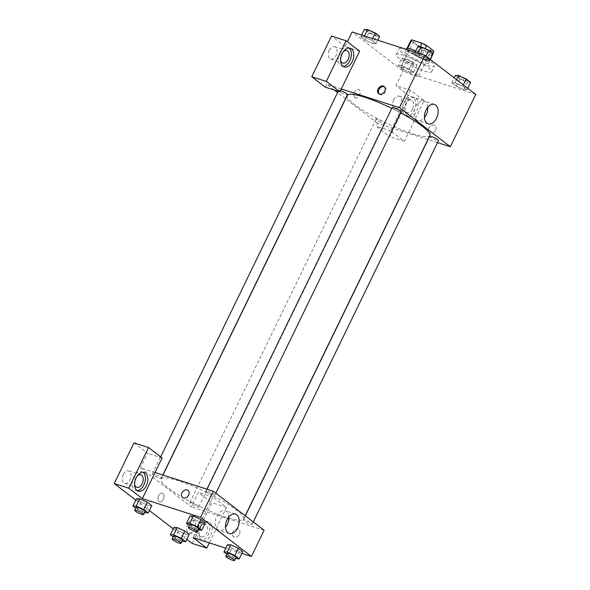 <?xml version="1.0" encoding="UTF-8"?>
<svg xmlns="http://www.w3.org/2000/svg" width="590" height="590" viewBox="0 0 590 590"><rect width="100%" height="100%" fill="white"/><g stroke="black" fill="none" stroke-linecap="round" stroke-linejoin="round"><path stroke-width="0.44" stroke-dasharray="2.95 2.21" d="M404.629 68.012A9.838 1.681 -154.1 0 0 400.868 67.621A9.838 1.681 -154.1 0 0 408.981 73.425A9.838 1.681 -154.1 0 0 418.561 76.213A9.838 1.681 -154.1 0 0 414.136 72.371A9.838 1.681 -154.1 0 0 404.629 68.012M417.329 41.861A9.838 1.681 -154.1 0 0 413.568 41.47A9.838 1.681 -154.1 0 0 421.68 47.274A9.838 1.681 -154.1 0 0 431.261 50.062A9.838 1.681 -154.1 0 0 426.836 46.227A9.838 1.681 -154.1 0 0 417.329 41.861M433.031 51.64L422.816 48.358A12.692 2.168 -154.1 0 1 418.096 45.968L413.863 54.686A12.692 2.168 -154.1 0 0 418.583 57.075L428.797 60.357L433.031 51.64A12.692 2.168 -154.1 0 0 433.834 51.308M418.096 45.968L410.965 40.489A12.692 2.168 -154.1 0 1 410.994 40.223M413.863 54.686L406.731 49.206L410.965 40.489M407.661 48.417L417.772 51.891L420.264 46.772M407.565 48.609A12.692 2.168 -154.1 0 0 406.761 48.941A12.692 2.168 -154.1 0 0 406.731 49.206M428.797 60.357A12.692 2.168 -154.1 0 0 429.601 60.025A12.692 2.168 -154.1 0 0 429.631 59.76L432.772 53.292M417.772 51.891A12.692 2.168 -154.1 0 1 422.492 54.28L429.631 59.76M415.825 50.947A13.113 2.242 25.9 0 1 429.977 60.21A13.113 2.242 25.9 0 1 421.267 58.322A13.113 2.242 25.9 0 1 408.479 51.36A13.113 2.242 25.9 0 1 406.385 48.756M407.071 54.265A13.113 2.242 -154.1 0 0 419.851 61.227A13.113 2.242 -154.1 0 0 428.569 63.115A13.113 2.242 -154.1 0 0 422.669 57.997A13.113 2.242 -154.1 0 0 409.991 52.178A13.113 2.242 -154.1 0 0 404.976 51.662A13.113 2.242 -154.1 0 0 407.071 54.265M422.492 54.28L425.235 48.631M418.583 57.075L422.816 48.358M406.599 49.575A19.669 3.363 -154.1 0 0 399.076 48.793A19.669 3.363 -154.1 0 0 415.301 60.409A19.669 3.363 -154.1 0 0 434.461 65.977A19.669 3.363 -154.1 0 0 425.619 58.307A19.669 3.363 -154.1 0 0 406.599 49.575M403.774 55.386A19.669 3.363 -154.1 0 0 396.251 54.605A19.669 3.363 -154.1 0 0 412.476 66.22A19.669 3.363 -154.1 0 0 431.644 71.788A19.669 3.363 -154.1 0 0 422.794 64.111A19.669 3.363 -154.1 0 0 403.774 55.386M364.487 35.938L364.052 36.831L371.707 40.275L376.118 43.66L372.858 43.594L365.203 40.142L360.8 36.764L364.052 36.831L371.715 40.275L376.118 43.66L372.873 43.601M379.643 36.396L376.391 36.329L372.858 43.594L365.203 40.15L360.8 36.764L364.045 36.823M425.265 57.495L429.668 60.881L426.415 60.814L418.752 57.37L414.35 53.985L417.602 54.051L425.265 57.495L429.668 60.881L426.423 60.822L418.752 57.37L414.35 53.985L417.595 54.044L425.265 57.495L425.914 56.146M401.753 58.255L405.013 58.314L412.668 61.766L417.071 65.151L413.819 65.084L406.163 61.64L401.753 58.255L398.228 65.52L401.48 65.579L409.143 69.03L413.546 72.415L410.293 72.349L402.631 68.905L398.228 65.52L402.631 68.905L410.293 72.349L413.538 72.408L409.143 69.03L401.48 65.579L398.235 65.527M475.754 94.437L403 71.036L352.134 31.963M456.549 79.68L455.038 82.806L462.693 86.251L467.096 89.636L463.843 89.569L456.188 86.125L451.778 82.74L455.038 82.806L462.693 86.251L467.096 89.636L463.851 89.577L456.181 86.125L451.778 82.74L455.023 82.799M435.597 130.228A4.506 3.415 -52.5 0 0 435.007 125.582A4.506 3.415 -52.5 0 0 429.55 127.071A4.506 3.415 -52.5 0 0 429.513 132.728A4.506 3.415 -52.5 0 0 435.597 130.228A4.506 3.415 127.5 0 1 429.513 132.728A4.506 3.415 127.5 0 1 429.55 127.071A4.506 3.415 127.5 0 1 435 125.582A4.506 3.415 127.5 0 1 435.59 130.228M410.493 90.241L390.742 130.921L404.305 141.342L424.055 100.661L410.493 90.241L395.942 85.565L403 71.036M437.515 142.603L428.06 139.565M427.912 139.513L377.6 123.332L376.191 126.238L389.754 136.659L409.504 95.978L395.942 85.565M415.862 98.353A9.838 6.188 -72.2 0 1 417.152 109.991A9.838 6.188 -72.2 0 1 408.619 116.437A9.838 6.188 -72.2 0 1 405.743 105.175A9.838 6.188 -72.2 0 1 414.645 97.711A9.838 6.188 -72.2 0 1 415.862 98.353M413.443 97.579A9.838 6.188 107.8 0 0 412.218 96.93A9.838 6.188 107.8 0 0 403.317 104.401A9.838 6.188 107.8 0 0 406.193 115.655A9.838 6.188 107.8 0 0 414.733 109.209A9.838 6.188 107.8 0 0 413.443 97.579M412.594 108.899A6.556 4.123 -72.2 0 1 407.196 112.535A6.556 4.123 -72.2 0 1 405.817 103.685A6.556 4.123 -72.2 0 1 411.215 100.049A6.556 4.123 -72.2 0 1 412.594 108.899M393.692 99.791A6.556 4.123 -72.2 0 1 399.091 96.148A6.556 4.123 -72.2 0 1 401.008 103.656A6.556 4.123 -72.2 0 1 395.071 108.634A6.556 4.123 -72.2 0 1 393.692 99.791M424.055 100.661L409.504 95.978M404.305 141.342L389.754 136.659M390.742 130.921L376.191 126.238M427.757 107.299A10.207 6.424 107.8 0 0 424.048 101.074A10.207 6.424 107.8 0 0 414.807 108.826A10.207 6.424 107.8 0 0 417.794 120.508A10.207 6.424 107.8 0 0 424.439 117.624M359.635 51.175L345.084 46.492L347.385 41.757M379.112 93.943A4.506 3.415 -52.5 0 0 379.51 94.319A4.506 3.415 -52.5 0 0 384.96 92.822A4.506 3.415 -52.5 0 0 384.997 87.165A4.506 3.415 -52.5 0 0 384.54 86.885M348.941 48.033A9.838 6.188 107.8 0 0 347.798 47.443A9.838 6.188 107.8 0 0 338.896 54.914A9.838 6.188 107.8 0 0 341.772 66.169A9.838 6.188 107.8 0 0 343.048 66.36M340.592 60.357A6.556 4.123 -72.2 0 1 341.396 54.199A6.556 4.123 -72.2 0 1 343.446 51.485M329.264 50.305A6.556 4.123 -72.2 0 1 334.663 46.662A6.556 4.123 -72.2 0 1 336.588 54.169A6.556 4.123 -72.2 0 1 330.651 59.148A6.556 4.123 -72.2 0 1 329.264 50.305M345.084 46.492L331.521 36.079M325.333 87.173L326.742 84.267L341.293 88.95M355.173 97.623A4.506 2.839 107.8 0 0 355.726 97.925A4.506 2.839 107.8 0 0 359.812 94.496A4.506 2.839 107.8 0 0 358.491 89.341A4.506 2.839 107.8 0 0 354.575 92.291A4.506 2.839 107.8 0 0 355.173 97.623M377.6 123.332L345.644 98.788M345.526 98.692L337.561 92.578M334.265 90.041L326.742 84.267M355.173 97.63A4.506 2.839 -72.2 0 1 354.583 92.291A4.506 2.839 -72.2 0 1 358.491 89.341A4.506 2.839 -72.2 0 1 359.812 94.503A4.506 2.839 -72.2 0 1 355.733 97.925A4.506 2.839 -72.2 0 1 355.173 97.63M377.947 119.313A4.919 0.841 -154.1 0 0 376.066 119.121A4.919 0.841 -154.1 0 0 380.122 122.019A4.919 0.841 -154.1 0 0 384.916 123.413A4.919 0.841 -154.1 0 0 382.704 121.496A4.919 0.841 -154.1 0 0 377.947 119.313M340.511 90.558A4.919 0.841 -154.1 0 0 338.638 90.366A4.919 0.841 -154.1 0 0 342.694 93.264A4.919 0.841 -154.1 0 0 347.481 94.658M429.623 136.342A4.919 0.841 -154.1 0 0 433.68 139.247A4.919 0.841 -154.1 0 0 438.466 140.634M392.188 107.587A4.919 0.841 -154.1 0 0 396.244 110.492A4.919 0.841 -154.1 0 0 401.038 111.879M347.267 95.455A45.895 7.84 -154.1 0 0 385.13 122.558A45.895 7.84 -154.1 0 0 429.837 135.545M400.58 112.815A45.895 7.84 -154.1 0 0 391.812 108.368M178.578 480.813A45.895 7.84 -154.1 0 0 161.026 478.999A45.895 7.84 -154.1 0 0 198.889 506.095A45.895 7.84 -154.1 0 0 243.596 519.089A45.895 7.84 -154.1 0 0 222.961 501.175A45.895 7.84 -154.1 0 0 178.578 480.813M207.828 491.323A4.919 0.841 25.9 0 1 212.584 493.505A4.919 0.841 25.9 0 1 214.797 495.423A4.919 0.841 25.9 0 1 212.916 495.231A4.919 0.841 25.9 0 1 208.159 493.048A4.919 0.841 25.9 0 1 205.947 491.131A4.919 0.841 25.9 0 1 207.828 491.323M191.713 502.857A4.919 0.841 -154.1 0 0 189.832 502.658A4.919 0.841 -154.1 0 0 193.889 505.564A4.919 0.841 -154.1 0 0 198.675 506.958A4.919 0.841 -154.1 0 0 196.463 505.04A4.919 0.841 -154.1 0 0 191.713 502.857M154.278 474.102A4.919 0.841 -154.1 0 0 152.397 473.91A4.919 0.841 -154.1 0 0 156.453 476.809A4.919 0.841 -154.1 0 0 161.247 478.202A4.919 0.841 -154.1 0 0 159.035 476.285A4.919 0.841 -154.1 0 0 154.278 474.102M245.263 520.078A4.919 0.841 -154.1 0 0 243.382 519.886A4.919 0.841 -154.1 0 0 247.439 522.784A4.919 0.841 -154.1 0 0 252.225 524.178A4.919 0.841 -154.1 0 0 250.02 522.261A4.919 0.841 -154.1 0 0 245.263 520.078M155.052 472.487L140.501 467.811L191.359 506.876L198.417 492.348L211.98 502.769L192.229 543.449M264.121 530.277L191.359 506.876M158.666 495.725A4.506 2.839 107.8 0 0 159.617 501.802A4.506 2.839 107.8 0 0 163.696 498.38A4.506 2.839 107.8 0 0 162.375 493.225A4.506 2.839 107.8 0 0 158.666 495.725A4.506 2.839 -72.2 0 1 162.375 493.225A4.506 2.839 -72.2 0 1 163.696 498.38A4.506 2.839 -72.2 0 1 159.617 501.802A4.506 2.839 -72.2 0 1 158.666 495.725M187.701 524.009A6.556 4.123 107.8 0 0 189.08 532.859A6.556 4.123 107.8 0 0 195.017 527.88A6.556 4.123 107.8 0 0 193.1 520.373A6.556 4.123 107.8 0 0 187.701 524.009M123.281 474.522A6.556 4.123 107.8 0 0 124.66 483.372A6.556 4.123 107.8 0 0 130.597 478.394A6.556 4.123 107.8 0 0 128.672 470.886A6.556 4.123 107.8 0 0 123.281 474.522M135.811 500.106L149.403 510.549M173.239 528.861L186.838 539.304M133.996 442.861L147.559 453.282L140.501 467.811M199.826 527.91A6.556 4.123 -72.2 0 1 205.224 524.274A6.556 4.123 -72.2 0 1 206.603 533.117A6.556 4.123 -72.2 0 1 201.212 536.76A6.556 4.123 -72.2 0 1 199.826 527.91M207.451 521.796A9.838 6.188 107.8 0 0 206.227 521.154A9.838 6.188 107.8 0 0 197.326 528.618A9.838 6.188 107.8 0 0 200.202 539.88A9.838 6.188 107.8 0 0 208.742 533.434A9.838 6.188 107.8 0 0 207.451 521.796M209.87 522.578A9.838 6.188 -72.2 0 1 211.161 534.216A9.838 6.188 -72.2 0 1 202.628 540.654A9.838 6.188 -72.2 0 1 199.752 529.4A9.838 6.188 -72.2 0 1 208.654 521.929A9.838 6.188 -72.2 0 1 209.87 522.578M134.601 484.574A6.556 4.123 -72.2 0 1 135.405 478.424A6.556 4.123 -72.2 0 1 137.455 475.702M142.957 472.258A9.838 6.188 107.8 0 0 141.806 471.668A9.838 6.188 107.8 0 0 132.905 479.132A9.838 6.188 107.8 0 0 135.781 490.393A9.838 6.188 107.8 0 0 137.057 490.578M162.11 457.958L147.559 453.282M193.218 537.711L212.968 497.031L226.531 507.444L209.325 542.889M226.531 507.444L211.98 502.769M212.968 497.031L198.417 492.348M177.148 527.578L184.81 531.022M185.961 534.341L189.213 534.407L185.968 534.348L178.298 530.897L173.895 527.512L178.298 530.897L185.961 534.341L182.435 541.605M235.985 558.833L239.511 551.569L242.763 551.628L239.518 551.569L231.848 548.117M235.506 558.612L228.323 555.382L231.855 548.117L227.445 544.732L231.855 548.117L239.511 551.569M230.705 544.799L238.36 548.25M202.082 522.814L194.42 519.362L190.017 515.985L194.42 519.362L202.082 522.814L205.335 522.873L202.082 522.814L198.55 530.078M193.269 516.043L200.932 519.495M139.719 498.823L147.382 502.274M148.525 505.586L151.785 505.652L148.54 505.593L140.87 502.142L136.467 498.757L140.87 502.142L148.525 505.586L145 512.85M241.922 553.368L225.778 548.176M228.824 516.988A10.207 6.424 107.8 0 0 225.107 510.77A10.207 6.424 107.8 0 0 215.866 518.522A10.207 6.424 107.8 0 0 218.861 530.203A10.207 6.424 107.8 0 0 225.505 527.312M182.539 497.547L182.539 497.547A4.506 3.415 -52.5 0 0 187.996 496.05A4.506 3.415 -52.5 0 0 188.033 490.393L188.033 490.393M239.481 534.112A4.506 3.415 -52.5 0 0 238.891 529.466A4.506 3.415 -52.5 0 0 233.434 530.956A4.506 3.415 -52.5 0 0 233.397 536.612A4.506 3.415 -52.5 0 0 239.481 534.112A4.506 3.415 127.5 0 1 233.397 536.612A4.506 3.415 127.5 0 1 233.434 530.956A4.506 3.415 127.5 0 1 238.891 529.459A4.506 3.415 127.5 0 1 239.481 534.112M198.078 529.864L189.302 525.41M189.722 524.547A4.919 0.841 -154.1 0 0 193.778 527.445A4.919 0.841 -154.1 0 0 198.572 528.839M190.894 526.627L194.42 519.362M228.323 555.382L226.737 554.165M227.157 553.302A4.919 0.841 -154.1 0 0 231.214 556.2A4.919 0.841 -154.1 0 0 236 557.594M144.521 512.636L135.752 508.189M136.172 507.319A4.919 0.841 -154.1 0 0 140.228 510.225A4.919 0.841 -154.1 0 0 145.022 511.619M137.337 509.406L140.87 502.142M181.956 541.391L174.773 538.161L173.187 536.937M173.608 536.074A4.919 0.841 -154.1 0 0 177.664 538.98A4.919 0.841 -154.1 0 0 182.45 540.374M174.773 538.161L178.298 530.897M433.193 53.616L429.94 53.55L422.278 50.106L417.875 46.721M422.993 48.218A4.919 0.841 -154.1 0 0 421.113 48.019A4.919 0.841 -154.1 0 0 425.169 50.924A4.919 0.841 -154.1 0 0 429.955 52.318A4.919 0.841 -154.1 0 0 427.75 50.401A4.919 0.841 -154.1 0 0 422.993 48.218M426.415 60.814L429.94 53.55M418.752 57.37L422.278 50.106M414.35 53.985L415.19 52.245M417.602 54.051L418.037 53.159M429.668 60.881L430.324 59.531M423 48.196A4.919 0.841 -154.1 0 0 421.12 47.997A4.919 0.841 -154.1 0 0 425.176 50.902A4.919 0.841 -154.1 0 0 429.97 52.296A4.919 0.841 -154.1 0 0 427.757 50.371A4.919 0.841 -154.1 0 0 423 48.196M470.628 82.371L467.369 82.305L459.713 78.861L455.31 75.476M460.421 76.973A4.919 0.841 -154.1 0 0 458.541 76.774A4.919 0.841 -154.1 0 0 462.597 79.68A4.919 0.841 -154.1 0 0 467.391 81.073A4.919 0.841 -154.1 0 0 465.178 79.156A4.919 0.841 -154.1 0 0 460.421 76.973A4.919 0.841 -154.1 0 0 458.555 76.752A4.919 0.841 -154.1 0 0 462.612 79.657A4.919 0.841 -154.1 0 0 467.398 81.051A4.919 0.841 -154.1 0 0 465.193 79.126A4.919 0.841 -154.1 0 0 460.436 76.943M463.843 89.569L467.369 82.305M456.188 86.125L459.713 78.861M451.778 82.74L454.16 77.843M462.693 86.251L463.349 84.901M467.096 89.636L467.752 88.286M376.391 36.329L368.728 32.885L364.325 29.5M369.443 30.99A4.919 0.841 -154.1 0 0 367.563 30.798A4.919 0.841 -154.1 0 0 371.619 33.704A4.919 0.841 -154.1 0 0 376.405 35.098A4.919 0.841 -154.1 0 0 374.193 33.173A4.919 0.841 -154.1 0 0 369.443 30.99A4.919 0.841 -154.1 0 0 367.57 30.776A4.919 0.841 -154.1 0 0 371.626 33.682A4.919 0.841 -154.1 0 0 376.42 35.068A4.919 0.841 -154.1 0 0 374.207 33.151A4.919 0.841 -154.1 0 0 369.451 30.968M365.203 40.15L368.728 32.885M360.8 36.764L361.641 35.024M371.707 40.275L372.556 38.534M376.118 43.66L377.784 40.216M406.871 59.745A4.919 0.841 -154.1 0 0 404.991 59.553A4.919 0.841 -154.1 0 0 409.047 62.459A4.919 0.841 -154.1 0 0 413.841 63.853A4.919 0.841 -154.1 0 0 411.628 61.928A4.919 0.841 -154.1 0 0 406.871 59.745A4.919 0.841 -154.1 0 0 405.005 59.531A4.919 0.841 -154.1 0 0 409.062 62.437A4.919 0.841 -154.1 0 0 413.848 63.823A4.919 0.841 -154.1 0 0 411.636 61.906A4.919 0.841 -154.1 0 0 406.886 59.723M410.293 72.349L413.819 65.084M402.631 68.905L406.163 61.64M401.48 65.579L405.013 58.314M409.143 69.03L412.668 61.766M413.546 72.415L417.071 65.151M413.568 41.47L400.868 67.621M431.261 50.062L418.561 76.213M428.569 63.115L429.977 60.21M404.976 51.662L406.112 49.324M429.601 60.025L432.846 53.343M406.761 48.941L407.004 48.432M431.644 71.788L434.461 65.977M396.251 54.605L399.076 48.793M414.645 97.711L412.218 96.93M408.619 116.437L406.193 115.655M395.071 108.634L407.196 112.535M399.091 96.148L411.215 100.049M434.402 104.408L424.048 101.074M428.156 123.841L417.794 120.508M378.655 93.663L379.51 94.319M384.149 86.509L384.997 87.165M350.224 48.225L347.798 47.443M344.199 66.95L341.772 66.169M330.651 59.148L342.775 63.049M334.663 46.662L346.795 50.563M243.596 519.089L245.219 515.756M161.026 478.999L162.951 475.031M206.906 489.162L205.947 491.131M215.874 493.211L214.797 495.423M198.675 506.958L384.916 123.413M189.832 502.658L376.066 119.121M161.247 478.202L162.81 474.98M152.397 473.91L160.679 456.859M338.181 91.303L338.638 90.366M252.225 524.178L253.302 521.966M243.382 519.886L245.344 515.852M189.08 532.859L201.212 536.76M193.1 520.373L205.224 524.274M208.654 521.929L206.227 521.154M202.628 540.654L200.202 539.88M124.66 483.372L136.784 487.266M128.672 470.886L140.803 474.788M144.233 472.443L141.806 471.668M138.208 491.168L135.781 490.393M235.469 514.104L225.107 510.77M229.222 533.537L218.861 530.203"/><path stroke-width="0.89" d="M425.235 48.631L426.725 45.563L433.864 51.042A12.692 2.168 -154.1 0 1 433.834 51.308L432.846 53.343M407.661 48.417L411.798 39.891A12.692 2.168 -154.1 0 0 410.994 40.223L407.004 48.432M411.798 39.891L422.005 43.173A12.692 2.168 -154.1 0 1 426.725 45.563M420.264 46.772L422.005 43.173M406.112 49.324L406.385 48.756A13.113 2.242 25.9 0 1 415.825 50.947M432.772 53.292L433.864 51.042M347.385 41.757L352.134 31.963L424.896 55.364L475.754 94.437L450.362 146.733L437.515 142.603M436.556 118.177A10.207 6.424 -72.2 0 1 428.156 123.841A10.207 6.424 -72.2 0 1 425.169 112.159A10.207 6.424 -72.2 0 1 434.402 104.408A10.207 6.424 -72.2 0 1 436.556 118.177M341.293 88.95L359.635 51.175L346.072 40.754L326.322 81.435L339.884 91.848L341.293 88.95L399.504 107.668L424.896 55.364M399.504 107.668L450.362 146.733M424.439 117.624A10.207 6.424 107.8 0 0 426.201 114.851A10.207 6.424 107.8 0 0 427.757 107.299M378.065 89.016A4.506 3.415 127.5 0 1 384.149 86.509A4.506 3.415 127.5 0 1 384.112 92.165A4.506 3.415 127.5 0 1 378.655 93.663A4.506 3.415 127.5 0 1 378.065 89.016M384.54 86.885A4.506 3.415 -52.5 0 0 378.92 89.673A4.506 3.415 -52.5 0 0 379.112 93.943M351.441 48.867A9.838 6.188 -72.2 0 1 352.731 60.505A9.838 6.188 -72.2 0 1 344.199 66.95A9.838 6.188 -72.2 0 1 341.315 55.689A9.838 6.188 -72.2 0 1 350.224 48.225A9.838 6.188 -72.2 0 1 351.441 48.867M343.048 66.36A9.838 6.188 107.8 0 0 350.652 58.771A9.838 6.188 107.8 0 0 349.015 48.092A9.838 6.188 107.8 0 0 348.941 48.033M343.446 51.485A6.556 4.123 -72.2 0 1 346.795 50.563A6.556 4.123 -72.2 0 1 348.174 59.413A6.556 4.123 -72.2 0 1 342.775 63.049A6.556 4.123 -72.2 0 1 340.592 60.357M346.072 40.754L331.521 36.079L311.771 76.752L325.333 87.173L339.884 91.848M326.322 81.435L311.771 76.752M337.561 92.578L334.265 90.041M340.519 90.558A4.919 0.841 -154.1 0 0 340.511 90.558A4.919 0.841 -154.1 0 1 345.268 92.741A4.919 0.841 -154.1 0 1 347.481 94.658L162.81 474.98M253.302 521.966L438.466 140.634A4.919 0.841 -154.1 0 0 436.253 138.716A4.919 0.841 -154.1 0 0 431.504 136.533A4.919 0.841 -154.1 0 0 429.623 136.342L245.344 515.852M215.874 493.211L401.038 111.879A4.919 0.841 -154.1 0 0 398.825 109.961A4.919 0.841 -154.1 0 0 394.068 107.778A4.919 0.841 -154.1 0 0 392.188 107.587L206.906 489.162M391.812 108.368A45.895 7.84 -154.1 0 0 364.819 97.269A45.895 7.84 -154.1 0 0 347.267 95.455L162.951 475.031M245.219 515.756L429.837 135.545A45.895 7.84 -154.1 0 0 400.58 112.815M155.052 472.487L162.11 457.958L148.547 447.545L128.797 488.225L142.36 498.639L155.052 472.487L213.263 491.212L264.121 530.277L251.421 556.429L241.922 553.368M148.547 447.545L133.996 442.861L114.246 483.542L135.811 500.106M149.403 510.549L173.239 528.861M186.838 539.304L192.229 543.449L206.78 548.125L193.218 537.711L225.778 548.176M137.455 475.702A6.556 4.123 -72.2 0 1 140.803 474.788A6.556 4.123 -72.2 0 1 142.721 482.288A6.556 4.123 -72.2 0 1 136.784 487.266A6.556 4.123 -72.2 0 1 134.601 484.574M137.057 490.578A9.838 6.188 107.8 0 0 144.668 482.989A9.838 6.188 107.8 0 0 143.023 472.31A9.838 6.188 107.8 0 0 142.957 472.258M145.45 473.092A9.838 6.188 -72.2 0 1 146.74 484.729A9.838 6.188 -72.2 0 1 138.208 491.168A9.838 6.188 -72.2 0 1 135.324 479.913A9.838 6.188 -72.2 0 1 144.233 472.443A9.838 6.188 -72.2 0 1 145.45 473.092M128.797 488.225L114.246 483.542M209.325 542.889L206.78 548.125M181.285 538.287L184.81 531.022L189.213 534.407L184.81 531.022L177.148 527.578L173.895 527.512L177.148 527.578L173.622 534.842L181.285 538.287L185.688 541.672L181.956 541.391M226.737 554.165L223.92 551.997L227.445 544.732L230.69 544.791L238.36 548.243L242.763 551.628L238.36 548.243L234.835 555.507L239.238 558.892L235.506 558.612M189.302 525.41L186.492 523.249L190.017 515.985L193.262 516.036L200.932 519.488L205.335 522.873L200.932 519.488L197.399 526.752L201.81 530.137L198.078 529.864M143.849 509.531L147.375 502.267L151.785 505.652L147.375 502.267L139.719 498.823L136.467 498.757L139.719 498.823L136.194 506.087L143.849 509.531L148.252 512.917L144.521 512.636M142.36 498.639L200.563 517.356L251.421 556.429M237.623 527.873A10.207 6.424 -72.2 0 1 229.222 533.537A10.207 6.424 -72.2 0 1 226.228 521.855A10.207 6.424 -72.2 0 1 235.469 514.104A10.207 6.424 -72.2 0 1 237.623 527.873M200.563 517.356L213.263 491.212M225.505 527.312A10.207 6.424 107.8 0 0 227.261 524.54A10.207 6.424 107.8 0 0 228.824 516.988M188.033 490.393A4.506 3.415 -52.5 0 0 181.949 492.901A4.506 3.415 127.5 0 1 188.033 490.393A4.506 3.415 127.5 0 1 187.996 496.05A4.506 3.415 127.5 0 1 182.539 497.547A4.506 3.415 127.5 0 1 181.949 492.893A4.506 3.415 -52.5 0 0 182.539 497.547M186.492 523.249L189.744 523.308L197.399 526.752M197.163 531.745L198.572 528.839A4.919 0.841 -154.1 0 0 196.359 526.922A4.919 0.841 -154.1 0 0 191.603 524.739A4.919 0.841 -154.1 0 0 189.722 524.547L188.313 527.453A4.919 0.841 -154.1 0 0 192.369 530.351A4.919 0.841 -154.1 0 0 197.163 531.745A4.919 0.841 -154.1 0 0 194.951 529.827A4.919 0.841 -154.1 0 0 190.194 527.644A4.919 0.841 -154.1 0 0 188.313 527.453M190.017 515.985L193.269 516.043L189.744 523.308M201.81 530.137L205.335 522.873M223.92 551.997L227.172 552.063L234.835 555.507M234.591 560.5L236 557.594A4.919 0.841 -154.1 0 0 233.795 555.677A4.919 0.841 -154.1 0 0 229.038 553.494A4.919 0.841 -154.1 0 0 227.157 553.302L225.749 556.208A4.919 0.841 -154.1 0 0 229.805 559.106A4.919 0.841 -154.1 0 0 234.591 560.5A4.919 0.841 -154.1 0 0 232.379 558.582A4.919 0.841 -154.1 0 0 227.629 556.4A4.919 0.841 -154.1 0 0 225.749 556.208M227.445 544.732L230.705 544.799L227.172 552.063M239.238 558.892L242.763 551.628M135.752 508.189L132.934 506.021L136.194 506.087M143.606 514.524L145.022 511.619A4.919 0.841 -154.1 0 0 142.809 509.701A4.919 0.841 -154.1 0 0 138.053 507.518A4.919 0.841 -154.1 0 0 136.172 507.319L134.763 510.225A4.919 0.841 -154.1 0 0 138.82 513.13A4.919 0.841 -154.1 0 0 143.606 514.524A4.919 0.841 -154.1 0 0 141.394 512.607A4.919 0.841 -154.1 0 0 136.644 510.424A4.919 0.841 -154.1 0 0 134.763 510.225M132.934 506.021L136.467 498.757M148.252 512.917L151.785 505.652M173.187 536.937L170.37 534.776L173.622 534.842M181.042 543.279L182.45 540.374A4.919 0.841 -154.1 0 0 180.238 538.456A4.919 0.841 -154.1 0 0 175.488 536.273A4.919 0.841 -154.1 0 0 173.608 536.074L172.191 538.98A4.919 0.841 -154.1 0 0 176.248 541.885A4.919 0.841 -154.1 0 0 181.042 543.279A4.919 0.841 -154.1 0 0 178.829 541.362A4.919 0.841 -154.1 0 0 174.072 539.179A4.919 0.841 -154.1 0 0 172.191 538.98M170.37 534.776L173.895 527.512M185.688 541.672L189.213 534.407M415.19 52.245L417.875 46.721L421.127 46.787L428.79 50.231L433.193 53.616L430.324 59.531M418.037 53.159L421.127 46.787M425.914 56.146L428.79 50.231M454.16 77.843L455.31 75.476L458.563 75.542L466.218 78.986L470.628 82.371L467.752 88.286M456.549 79.68L458.563 75.542M463.349 84.901L466.218 78.986M361.641 35.024L364.325 29.5L367.577 29.566L375.24 33.011L379.643 36.396L377.784 40.216M364.487 35.938L367.577 29.566M372.556 38.534L375.24 33.011M160.679 456.859L338.181 91.303"/></g></svg>
